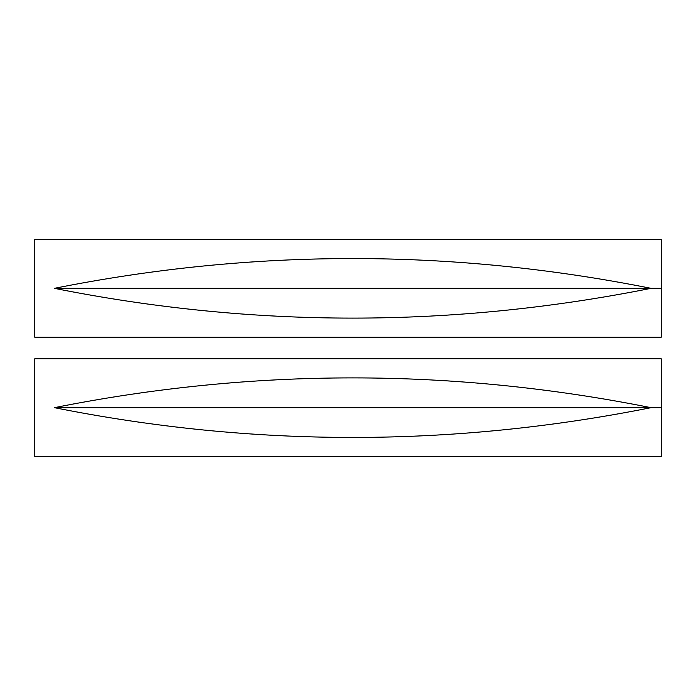 <?xml version="1.0" encoding="UTF-8"?>
<svg xmlns="http://www.w3.org/2000/svg" width="696" height="696" viewBox="0 0 696 696"><rect width="100%" height="100%" fill="white"/><g stroke="black" fill="none" stroke-linecap="round" stroke-linejoin="round"><path stroke-width="1.04" d="M651.021 407.665L661.2 407.665L661.2 358.727L34.8 358.727L34.8 456.602L661.2 456.602L661.2 407.665L54.375 407.665C253.257 447.363 452.139 447.363 651.021 407.665L54.375 407.665C253.257 367.966 452.139 367.966 651.021 407.665M651.021 288.335L661.2 288.335L661.2 337.273L34.8 337.273L34.8 239.398L661.2 239.398L661.2 288.335L54.375 288.335C253.257 328.034 452.139 328.034 651.021 288.335L54.375 288.335C253.257 248.637 452.139 248.637 651.021 288.335"/></g></svg>
